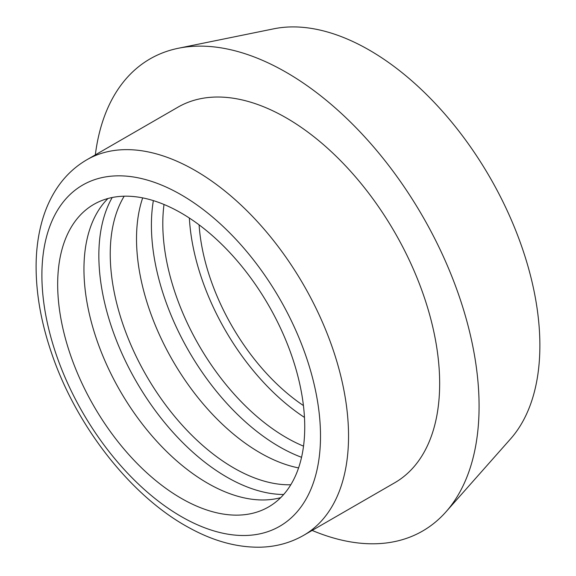 <?xml version="1.0" encoding="UTF-8"?>
<svg xmlns="http://www.w3.org/2000/svg" width="576" height="576" viewBox="0 0 576 576"><rect width="100%" height="100%" fill="white"/><g stroke="black" fill="none" stroke-linecap="round" stroke-linejoin="round"><path stroke-width="0.86" d="M303.631 535.349L394.754 482.746A216.828 125.186 -120 0 0 439.661 383.479A216.828 125.186 -120 0 0 345.01 165.276A216.828 125.186 -120 0 0 177.926 107.186L86.81 159.79C73.735 167.429 63.086 177.977 54.857 191.426C49.428 200.34 45.18 210.168 42.127 220.918C38.376 234.151 36.374 248.386 36.122 263.635C35.748 292.507 41.047 322.769 52.013 354.413C76.874 427.097 131.558 496.8 189.346 527.861C213.386 541.087 236.995 547.538 260.165 547.2C275.969 546.818 290.455 542.866 303.631 535.349A216.828 125.186 -120 0 0 348.545 436.09A216.828 125.186 -120 0 0 253.894 217.879A216.828 125.186 -120 0 0 86.81 159.79M304.733 426.982A174.701 100.865 -120 0 0 228.478 251.172A174.701 100.865 -120 0 0 93.852 204.365A174.701 100.865 -120 0 0 93.852 406.094A174.701 100.865 -120 0 0 268.553 506.959A174.701 100.865 -120 0 0 304.733 426.982M107.986 198.497A174.701 100.865 -120 0 0 120.132 390.917A174.701 100.865 -120 0 0 280.699 497.65M112.205 197.503A180.9 104.443 -120 0 0 136.31 381.578A180.9 104.443 -120 0 0 283.673 494.496M124.186 196.2A174.701 100.865 -120 0 0 146.419 375.746A174.701 100.865 -120 0 0 290.786 484.776M142.682 197.892A174.701 100.865 -120 0 0 172.699 360.569A174.701 100.865 -120 0 0 298.577 467.914M153.36 200.614A180.9 104.443 -120 0 0 301.558 457.301M164.009 204.48A174.701 100.865 -120 0 0 303.53 446.148M189.36 218.038A174.701 100.865 -120 0 0 304.466 417.413M199.094 224.856A161.071 92.995 -120 0 0 303.437 405.569M312.156 530.431A272.585 157.378 -120 0 0 445.982 511.841L510.595 438.862A241.114 139.212 -120 0 0 539.878 345.456A241.114 139.212 -120 0 0 449.323 119.282A241.114 139.212 -120 0 0 273.852 28.8L178.337 48.262A272.585 157.378 -120 0 0 95.328 154.872M445.982 511.841A272.585 157.378 -120 0 0 479.081 406.246A272.585 157.378 -120 0 0 376.711 150.559A272.585 157.378 -120 0 0 178.337 48.262M320.508 436.09A197.006 113.738 60 0 1 111.55 454.752A197.006 113.738 60 0 1 111.55 176.148A197.006 113.738 60 0 1 320.508 436.09"/></g></svg>
